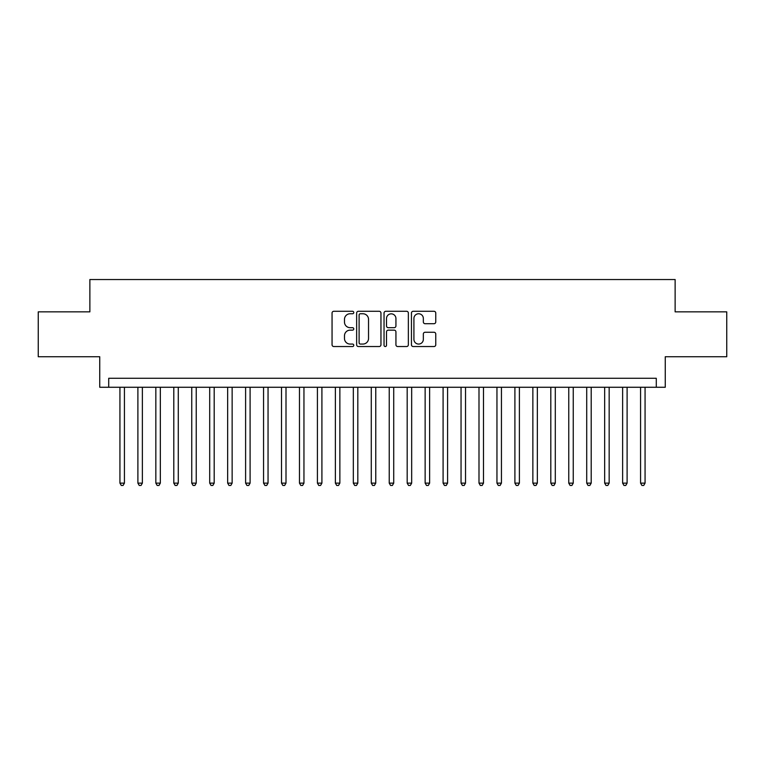 <?xml version="1.0" encoding="UTF-8"?>
<svg xmlns="http://www.w3.org/2000/svg" width="765" height="765" viewBox="0 0 765 765"><rect width="100%" height="100%" fill="white"/><g stroke="black" fill="none" stroke-linecap="round" stroke-linejoin="round"><path stroke-width="1.15" d="M353.774 312.522A1.234 1.234 0 0 0 352.541 311.288L333.817 311.288A1.76 1.76 0 0 0 332.058 313.048L332.058 344.766A1.76 1.76 0 0 0 333.817 346.535L352.541 346.535A1.234 1.234 0 0 0 353.774 345.302A1.234 1.234 0 0 0 352.541 344.068L350.121 344.068A5.642 5.642 0 0 1 344.48 338.426L344.48 335.787A5.642 5.642 0 0 1 350.121 330.145L352.541 330.145A1.234 1.234 0 0 0 353.774 328.912A1.234 1.234 0 0 0 352.541 327.678L350.121 327.678A5.642 5.642 0 0 1 344.48 322.036L344.48 319.397A5.642 5.642 0 0 1 350.121 313.755L352.541 313.755A1.234 1.234 0 0 0 353.774 312.522M434.004 323.71A1.76 1.76 0 0 0 435.763 321.95L435.763 313.048A1.76 1.76 0 0 0 434.004 311.288L413.205 311.288A1.76 1.76 0 0 0 411.446 313.048L411.446 344.766A1.76 1.76 0 0 0 413.205 346.535L434.004 346.535A1.76 1.76 0 0 0 435.763 344.766L435.763 334.018A1.76 1.76 0 0 0 434.004 332.259L425.101 332.259A1.76 1.76 0 0 0 423.341 334.018L423.341 339.354A4.714 4.714 0 0 1 418.627 344.068A4.714 4.714 0 0 1 413.913 339.354L413.913 318.47A4.714 4.714 0 0 1 418.627 313.755A4.714 4.714 0 0 1 423.341 318.47L423.341 321.95A1.76 1.76 0 0 0 425.101 323.71L434.004 323.71M656.284 387.262L665.263 387.262L665.263 356.739L726.75 356.739L726.75 311.852L675.132 311.852L675.132 279.541L89.868 279.541L89.868 311.852L38.25 311.852L38.25 356.739L99.737 356.739L99.737 387.262L656.284 387.262L656.284 378.283L108.716 378.283L108.716 387.262M380.96 313.048A1.76 1.76 0 0 0 379.191 311.288L358.403 311.288A1.76 1.76 0 0 0 356.643 313.048L356.643 344.766A1.76 1.76 0 0 0 358.403 346.535L379.191 346.535A1.76 1.76 0 0 0 380.96 344.766L380.96 313.048M385.809 311.288L406.598 311.288A1.76 1.76 0 0 1 408.357 313.048L408.357 344.766A1.76 1.76 0 0 1 406.598 346.535L397.695 346.535A1.76 1.76 0 0 1 395.935 344.766L395.935 331.905A1.76 1.76 0 0 0 394.176 330.145L388.276 330.145A1.76 1.76 0 0 0 386.507 331.905L386.507 345.302A1.234 1.234 0 0 1 385.273 346.535A1.234 1.234 0 0 1 384.04 345.302L384.04 313.048A1.76 1.76 0 0 1 385.809 311.288M360.344 313.755A1.234 1.234 0 0 0 359.11 314.989L359.11 342.835A1.234 1.234 0 0 0 360.344 344.068L362.897 344.068A5.642 5.642 0 0 0 368.539 338.426L368.539 319.397A5.642 5.642 0 0 0 362.897 313.755L360.344 313.755M395.935 318.556A4.714 4.714 0 0 0 391.221 313.841A4.714 4.714 0 0 0 386.507 318.556L386.507 325.919A1.76 1.76 0 0 0 388.276 327.678L394.176 327.678A1.76 1.76 0 0 0 395.935 325.919L395.935 318.556M119.933 387.262L119.933 483.126L124.427 483.126L124.427 387.262M124.427 483.126L123.079 485.459L121.281 485.459L119.933 483.126M137.891 387.262L137.891 483.126L142.376 483.126L142.376 387.262M142.376 483.126L141.028 485.459L139.24 485.459L137.891 483.126M155.84 387.262L155.84 483.126L160.334 483.126L160.334 387.262M160.334 483.126L158.986 485.459L157.188 485.459L155.84 483.126M173.798 387.262L173.798 483.126L178.283 483.126L178.283 387.262M178.283 483.126L176.935 485.459L175.147 485.459L173.798 483.126M191.747 387.262L191.747 483.126L196.242 483.126L196.242 387.262M196.242 483.126L194.893 485.459L193.096 485.459L191.747 483.126M209.706 387.262L209.706 483.126L214.19 483.126L214.19 387.262M214.19 483.126L212.842 485.459L211.044 485.459L209.706 483.126M227.654 387.262L227.654 483.126L232.139 483.126L232.139 387.262M232.139 483.126L230.801 485.459L229.003 485.459L227.654 483.126M245.603 387.262L245.603 483.126L250.098 483.126L250.098 387.262M250.098 483.126L248.749 485.459L246.952 485.459L245.603 483.126M263.562 387.262L263.562 483.126L268.046 483.126L268.046 387.262M268.046 483.126L266.698 485.459L264.91 485.459L263.562 483.126M281.51 387.262L281.51 483.126L286.005 483.126L286.005 387.262M286.005 483.126L284.656 485.459L282.859 485.459L281.51 483.126M299.469 387.262L299.469 483.126L303.954 483.126L303.954 387.262M303.954 483.126L302.605 485.459L300.817 485.459L299.469 483.126M317.418 387.262L317.418 483.126L321.912 483.126L321.912 387.262M321.912 483.126L320.564 485.459L318.766 485.459L317.418 483.126M335.376 387.262L335.376 483.126L339.861 483.126L339.861 387.262M339.861 483.126L338.512 485.459L336.724 485.459L335.376 483.126M353.325 387.262L353.325 483.126L357.819 483.126L357.819 387.262M357.819 483.126L356.471 485.459L354.673 485.459L353.325 483.126M371.283 387.262L371.283 483.126L375.768 483.126L375.768 387.262M375.768 483.126L374.42 485.459L372.622 485.459L371.283 483.126M389.232 387.262L389.232 483.126L393.717 483.126L393.717 387.262M393.717 483.126L392.378 485.459L390.58 485.459L389.232 483.126M407.181 387.262L407.181 483.126L411.675 483.126L411.675 387.262M411.675 483.126L410.327 485.459L408.529 485.459L407.181 483.126M425.139 387.262L425.139 483.126L429.624 483.126L429.624 387.262M429.624 483.126L428.276 485.459L426.488 485.459L425.139 483.126M443.088 387.262L443.088 483.126L447.582 483.126L447.582 387.262M447.582 483.126L446.234 485.459L444.436 485.459L443.088 483.126M461.046 387.262L461.046 483.126L465.531 483.126L465.531 387.262M465.531 483.126L464.183 485.459L462.395 485.459L461.046 483.126M478.995 387.262L478.995 483.126L483.49 483.126L483.49 387.262M483.49 483.126L482.141 485.459L480.344 485.459L478.995 483.126M496.954 387.262L496.954 483.126L501.438 483.126L501.438 387.262M501.438 483.126L500.09 485.459L498.302 485.459L496.954 483.126M514.902 387.262L514.902 483.126L519.397 483.126L519.397 387.262M519.397 483.126L518.048 485.459L516.251 485.459L514.902 483.126M532.861 387.262L532.861 483.126L537.346 483.126L537.346 387.262M537.346 483.126L535.997 485.459L534.2 485.459L532.861 483.126M550.81 387.262L550.81 483.126L555.294 483.126L555.294 387.262M555.294 483.126L553.956 485.459L552.158 485.459L550.81 483.126M568.758 387.262L568.758 483.126L573.253 483.126L573.253 387.262M573.253 483.126L571.904 485.459L570.107 485.459L568.758 483.126M586.717 387.262L586.717 483.126L591.202 483.126L591.202 387.262M591.202 483.126L589.853 485.459L588.065 485.459L586.717 483.126M604.666 387.262L604.666 483.126L609.16 483.126L609.16 387.262M609.16 483.126L607.812 485.459L606.014 485.459L604.666 483.126M622.624 387.262L622.624 483.126L627.109 483.126L627.109 387.262M627.109 483.126L625.76 485.459L623.972 485.459L622.624 483.126M640.573 387.262L640.573 483.126L645.067 483.126L645.067 387.262M645.067 483.126L643.719 485.459L641.921 485.459L640.573 483.126"/></g></svg>
